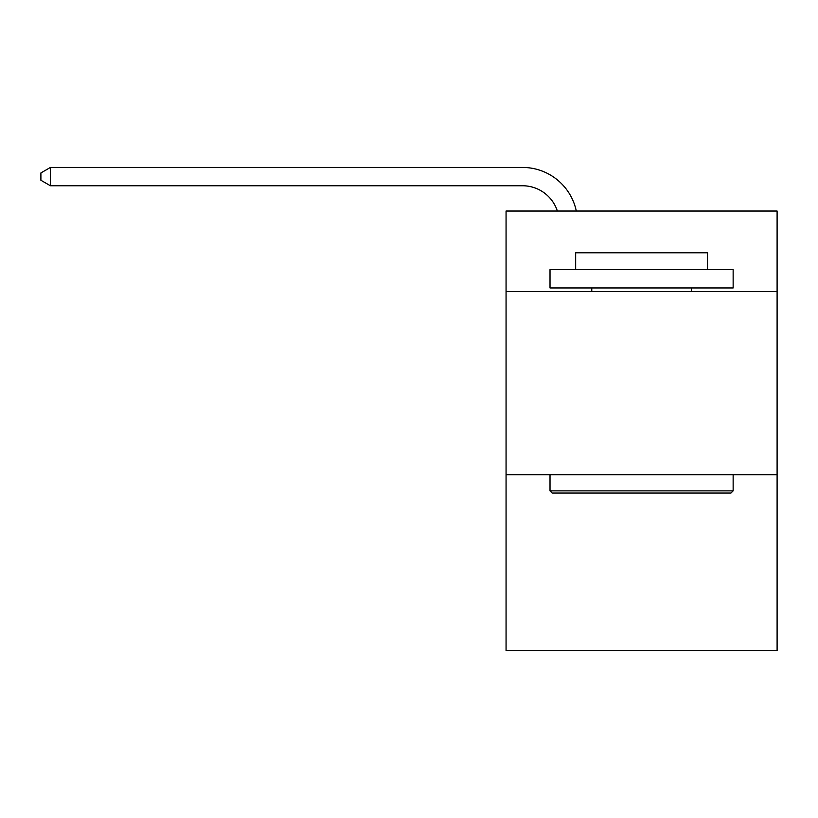 <?xml version="1.0" encoding="UTF-8"?>
<svg xmlns="http://www.w3.org/2000/svg" width="818" height="818" viewBox="0 0 818 818"><rect width="100%" height="100%" fill="white"/><g stroke="black" fill="none" stroke-linecap="round" stroke-linejoin="round"><path stroke-width="1.23" d="M777.1 291.607L777.1 211.034L506.066 211.034L506.066 291.607L777.1 291.607L777.1 650.555L506.066 650.555L506.066 291.607M777.1 474.747L506.066 474.747M557.365 211.034A36.626 36.626 -7 0 0 522.538 185.758L50.419 185.758L50.419 167.445L522.538 167.445A54.939 54.939 173 0 1 576.301 211.034M552.211 493.06L550.013 490.861L733.143 490.861L730.955 493.06L552.211 493.06M733.143 269.633L733.143 287.946L550.013 287.946L550.013 269.633L733.143 269.633M575.657 269.633L575.657 252.782L707.509 252.782L707.509 269.633M733.143 474.747L733.143 490.861M550.013 474.747L550.013 490.861M691.394 287.946L691.394 291.607M591.772 287.946L591.772 291.607M50.419 185.758L40.9 180.267L40.9 172.935L50.419 167.445"/></g></svg>
